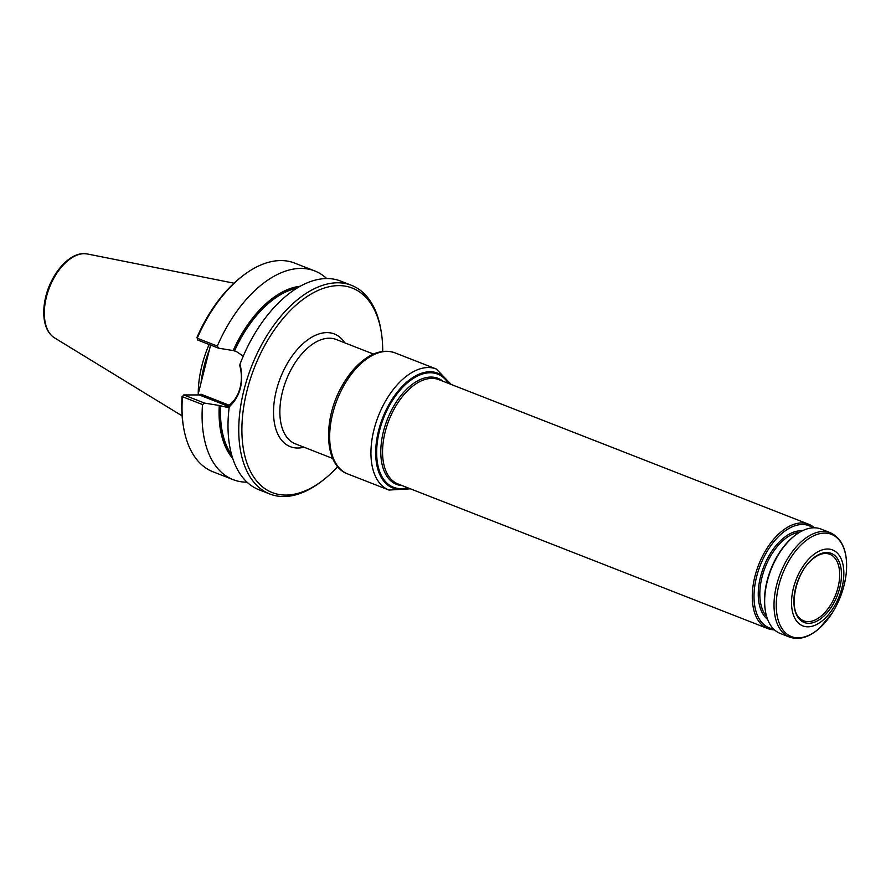 <?xml version="1.0" encoding="UTF-8"?>
<svg xmlns="http://www.w3.org/2000/svg" width="891" height="891" viewBox="0 0 891 891"><rect width="100%" height="100%" fill="white"/><g stroke="black" fill="none" stroke-linecap="round" stroke-linejoin="round"><path stroke-width="1.34" d="M407.911 487.845A61.301 34.716 -68.6 0 1 378.786 430.553A61.301 34.716 -68.6 0 1 411.998 378.341A61.301 34.716 -68.6 0 1 448.719 383.486M198.248 393.789A78.586 44.505 -68.6 0 1 209.107 344.483M197.958 394.936L210.588 345.062M197.635 339.994L197.245 338.224L217.315 346.064L218.518 348.169L197.635 339.994L197.067 337.188A109.816 62.203 -68.6 0 1 241.361 276.923L242.864 275.753A112.054 63.473 -68.6 0 1 294.654 263.09L314.723 270.931A112.054 63.473 -68.6 0 1 326.685 278.538M218.518 348.169L233.175 350.553A96.395 54.596 -68.6 0 1 300.078 286.278M233.175 350.553L236.382 351.533L243.154 356.088M232.751 458.442A96.395 54.596 -68.6 0 1 219.275 405.494L204.618 403.1L202.513 404.559L182.443 396.718L183.735 394.936L204.618 403.1M229.11 407.8L219.275 405.494M247.063 482.176A112.054 63.473 -68.6 0 1 233.108 479.648L213.038 471.807A112.054 63.473 -68.6 0 1 183.579 427.368L183.268 425.497A109.816 62.203 -68.6 0 1 182.087 396.406L182.165 396.183M222.483 406.463L228.686 406.463L199.183 394.936L183.735 394.936L182.443 396.718A112.054 63.473 -68.6 0 0 183.579 427.368M229.822 404.648C239.824 396.718 243.967 380.323 239.735 365.488L240.035 364.096C244.067 382.016 240.459 396.261 229.232 406.808L229.822 404.637M196.978 337.611L197.245 338.224A112.054 63.473 -68.6 0 1 242.864 275.753M199.183 394.936L200.987 394.201L229.611 405.394M233.108 479.648A112.054 63.473 -68.6 0 1 202.513 404.559M217.315 346.064A112.054 63.473 -68.6 0 1 314.723 270.931M382.718 351.466A109.816 62.203 111.4 0 0 381.192 331.597L380.88 329.726A112.054 63.473 111.4 0 0 351.422 285.287A112.054 63.473 111.4 0 0 250.816 368.306A112.054 63.473 111.4 0 0 269.806 494.004L259.025 489.783A112.054 63.473 -68.6 0 1 229.232 406.808M240.035 364.096A112.054 63.473 -68.6 0 1 340.64 281.066L351.422 285.287M269.806 494.004A112.054 63.473 111.4 0 0 283.561 496.532A112.054 63.473 111.4 0 0 321.595 481.329L323.099 480.171A109.816 62.203 111.4 0 0 337.689 466.606M381.192 331.597A109.816 62.203 111.4 0 0 267.155 341.231A109.816 62.203 111.4 0 0 285.822 495.062A109.816 62.203 111.4 0 0 323.099 480.171M774.435 629.837A56.022 31.731 -68.6 0 1 767.786 628.567A56.022 31.731 -68.6 0 1 752.906 586.946A56.022 31.731 -68.6 0 1 780.026 532.762A56.022 31.731 -68.6 0 1 808.594 524.209A56.022 31.731 -68.6 0 1 814.329 527.795M812.28 559.025A37.11 21.028 -68.6 0 1 840.458 584.674A37.11 21.028 -68.6 0 1 800.33 620.08A37.11 21.028 -68.6 0 1 812.28 559.025M811.746 556.162A40.786 23.099 -68.6 0 1 842.708 584.351A40.786 23.099 -68.6 0 1 798.614 623.266A40.786 23.099 -68.6 0 1 811.746 556.162M830.345 532.718L820.979 529.054A56.022 31.731 111.4 0 0 795.084 535.391A56.022 31.731 111.4 0 0 765.436 611.193A56.022 31.731 111.4 0 0 780.171 633.412L789.537 637.076C799.027 640.317 808.928 637.444 819.263 628.467L832.016 613.32C840.324 600.077 845.136 585.977 846.45 571.008C847.631 551.228 842.262 538.465 830.345 532.718A56.022 31.731 111.4 0 0 780.393 573.336A56.022 31.731 111.4 0 0 789.537 637.076M795.084 535.391L794.26 536.026A54.797 31.04 111.4 0 0 765.269 610.168L765.436 611.193M773.433 628.868A54.797 31.04 -68.6 0 1 754.254 590.666A54.797 31.04 -68.6 0 1 781.151 534.088A54.797 31.04 -68.6 0 1 812.948 527.817M824.587 553.5A35.74 20.248 -68.6 0 1 829.721 554.258A35.74 20.248 -68.6 0 1 835.613 594.932A35.74 20.248 -68.6 0 1 803.682 620.827A35.74 20.248 -68.6 0 1 799.405 617.897C788.479 608.553 795.563 572.813 812.046 559.57C816.468 555.761 820.644 553.734 824.587 553.5M448.362 383.353A60.733 34.404 111.4 0 0 406.73 383.397A60.733 34.404 111.4 0 0 376.659 453.096A60.733 34.404 111.4 0 0 407.555 487.711M373.518 354.083L336.174 339.482A56.022 31.731 111.4 0 0 314.935 342.634A56.022 31.731 111.4 0 0 281.367 396.773A56.022 31.731 111.4 0 0 295.366 443.841L332.711 458.442M201.076 382.64A77.963 44.16 -68.6 0 1 209.441 349.584M299.554 286.579A96.139 54.451 111.4 0 0 233.331 350.553M219.431 405.494A96.139 54.451 111.4 0 0 232.573 457.863M296.736 288.25A95.248 53.95 111.4 0 0 234.578 350.82M220.678 405.761A95.248 53.95 111.4 0 0 231.638 454.733M229.555 405.605A1.125 0.635 111.4 0 1 228.686 406.463A28.802 23.166 -90 0 0 229.265 406.686M344.795 342.846A60.51 34.27 111.4 0 0 282.391 373.117A60.51 34.27 111.4 0 0 297.728 448.028A60.51 34.27 111.4 0 0 303.987 447.204M84.266 253.668A45.274 25.65 -68.6 0 1 87.351 253.968L83.977 253.645C68.362 253.189 50.241 275.096 45.341 298.541C43.514 306.838 43.258 314.434 44.55 321.339C46.054 329.046 49.384 334.559 54.54 337.878A45.274 25.65 -68.6 0 1 48.526 290.02A45.274 25.65 -68.6 0 1 84.266 253.668M402.186 485.606A56.924 32.243 -68.6 0 1 380.969 446.759A56.924 32.243 -68.6 0 1 408.98 387.028A56.924 32.243 -68.6 0 1 442.983 381.248M767.786 628.567L398.065 483.991A56.022 31.731 -68.6 0 1 383.186 442.37A56.022 31.731 -68.6 0 1 410.305 388.186A56.022 31.731 -68.6 0 1 438.873 379.644L808.594 524.209M819.43 628.233A54.908 31.096 111.4 0 0 845.704 555.238A54.908 31.096 111.4 0 0 803.426 542.719A54.908 31.096 111.4 0 0 777.164 615.726A54.908 31.096 111.4 0 0 819.43 628.233M766.661 616.539A47.067 26.652 -68.6 0 1 783.133 540.447A47.067 26.652 -68.6 0 1 799.606 532.295M767.608 619.356A48.181 27.287 -68.6 0 1 759.377 582.057A48.181 27.287 -68.6 0 1 782.109 539.244A48.181 27.287 -68.6 0 1 802.212 530.858M395.003 352.858A64.987 36.809 111.4 0 0 370.355 356.523A64.987 36.809 111.4 0 0 331.419 419.316A64.987 36.809 111.4 0 0 347.657 473.912C323.778 465.47 322.631 418.87 342.445 385.224C348.771 374.164 356.144 365.522 364.586 359.285C375.189 351.6 385.335 349.461 395.003 352.858L436.278 368.997L451.225 384.466M410.417 488.825L388.944 490.05A64.987 36.809 -68.6 0 1 372.694 435.454A64.987 36.809 -68.6 0 1 411.642 372.661A64.987 36.809 -68.6 0 1 436.278 368.997M408.334 488.012A61.624 34.905 -68.6 0 1 375.802 448.507A61.624 34.905 -68.6 0 1 414.27 376.615A61.624 34.905 -68.6 0 1 449.142 383.653M54.54 337.878L182.098 415.874M87.351 253.968L233.988 283.193M388.944 490.05L347.657 473.912"/></g></svg>
